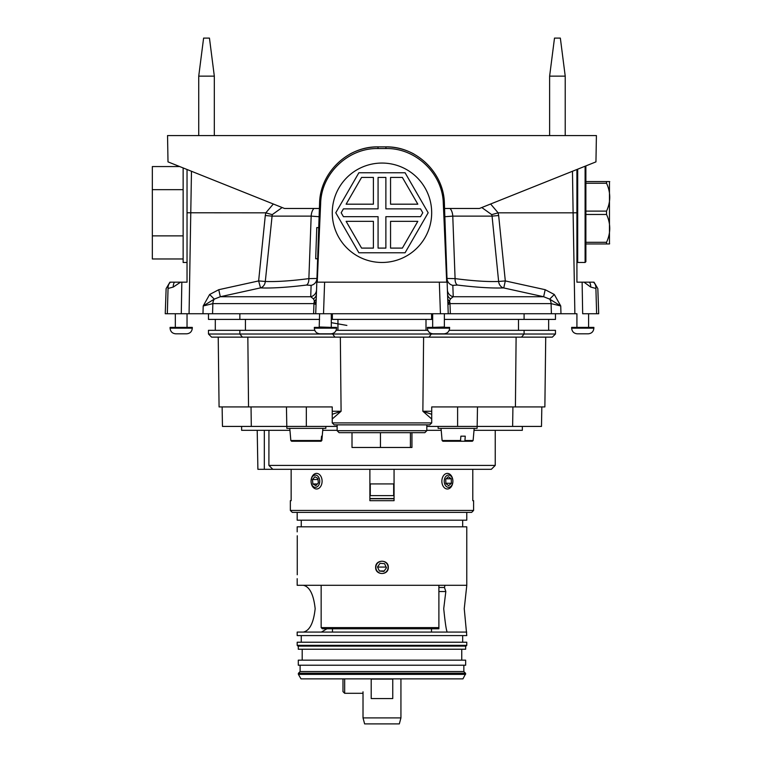 <?xml version="1.0" encoding="UTF-8"?>
<svg xmlns="http://www.w3.org/2000/svg" width="762" height="762" viewBox="0 0 762 762"><rect width="100%" height="100%" fill="white"/><g stroke="black" fill="none" stroke-linecap="round" stroke-linejoin="round"><path stroke-width="1.14" d="M448.494 208.493L444.56 208.493M319.392 208.493L315.458 208.493M218.227 337.137L219.075 406.927L332.232 406.927L332.232 418.414L332.232 411.261L341.09 411.261L332.232 414.309M431.721 422.91L332.232 422.91L334.175 424.863L429.749 424.863L431.721 422.939L431.721 406.927L544.868 406.927L545.725 337.137M332.232 418.967L332.27 418.967A3.896 3.886 90 0 0 332.232 418.414L332.232 422.91M169.926 282.169L166.126 288.598L165.249 313.744L576.605 313.744M584.006 282.169L590.683 287.055L595.903 288.455C598.456 288.636 598.456 288.636 595.903 288.455A7.801 6.286 -75 0 0 593.436 282.169L582.12 282.169L582.673 313.744L598.703 313.744L597.827 288.598L594.017 282.169M187.347 313.744L181.28 313.744L181.832 282.169L170.507 282.169A7.801 6.286 -105 0 0 168.05 288.455C165.497 288.636 165.497 288.636 168.05 288.455L173.269 287.055A7.801 6.286 -105 0 1 174.469 282.169M349.948 154.057C358.712 149.323 368.065 146.923 378.019 146.875C347.501 146.275 320.03 172.803 319.573 203.321L315.716 313.744L319.592 313.744L319.202 327.393M443.293 203.283A447.065 7.801 -92 0 1 446.684 282.169L317.259 282.169A447.065 7.801 -88 0 1 320.659 203.283C321.288 173.555 348.32 147.828 378.019 148.542L385.934 148.542C415.661 147.828 442.655 173.565 443.293 203.283L444.379 203.321L448.237 313.744L444.36 313.744L444.36 327.003L432.273 327.393M378.019 146.875L385.934 146.875L378.019 146.875L378.019 148.542M273.32 204.006L265.814 212.836L265.29 215.513L271.891 216.122L311.172 216.122A9.744 5.324 -90 0 1 313.954 208.474M187.033 170.85L187.033 212.779L265.814 212.836L272.234 214.636L265.309 281.464L258.632 280.93L260.547 287.912A7.41 6.372 -87.7 0 0 265.309 281.464C276.282 281.892 290.808 280.94 308.867 278.616A7.41 3.915 -97 0 1 306.457 285.064L311.115 285.359A7.41 7.325 2 0 0 316.944 278.463L308.867 278.616L311.172 216.122L319.107 216.713M582.12 282.169L576.92 282.169L576.91 169.488L576.92 212.779L573.11 212.836L574.872 313.744M576.91 170.136L576.91 170.85M590.683 287.055A7.801 6.286 -75 0 0 589.483 282.169M187.033 169.488L187.033 282.169L181.832 282.169L181.28 313.744M189.071 313.744L191.472 171.269M444.379 203.321C443.913 172.803 416.443 146.275 385.934 146.875C395.888 146.923 405.241 149.323 414.004 154.057M524.094 330.317L555.469 330.317L555.469 334.023L552.355 337.137L211.598 337.137L208.474 334.023L524.094 334.023L524.094 330.317L449.199 330.317M555.469 334.023L524.094 334.023L521.541 337.137M555.469 313.744L555.469 319.402L524.094 319.402L524.094 313.744M331.289 319.402L432.664 319.402M444.36 319.402L524.094 319.402M447.694 298.352A7.41 4.21 178 0 0 449.513 300.99L447.913 304.562L449.99 303.628L551.088 303.628L560.737 305.962L554.317 294.494L549.669 299.123L560.737 305.962L560.975 313.744M208.474 313.744L208.474 319.402L319.592 319.402M314.754 330.317L208.474 330.317L208.474 334.023M427.815 330.317L336.128 330.317M431.721 414.309L431.721 411.261L422.862 411.261L431.673 418.967A3.896 3.886 90 0 1 431.721 418.414L431.721 414.309L422.862 411.261L423.605 337.137M332.27 418.967L341.09 411.261L340.347 337.137M202.978 313.744L203.206 305.962L214.284 299.123L209.636 294.494L203.206 305.962L212.865 303.628L313.954 303.628L316.04 304.562L314.439 300.99A7.41 4.21 2 0 0 316.249 298.352M311.115 285.359L310.715 296.732L313.439 298.837L314.439 300.99A7.41 6.067 -90 0 0 313.954 303.628L313.601 313.744M265.29 215.513L258.632 280.93L218.751 289.703L220.313 296.732L310.715 296.732A7.41 7.325 -178 0 0 316.554 289.836M212.55 313.744L212.865 303.628A7.41 6.067 90 0 1 214.284 299.123L220.313 296.732L260.204 287.95M447.399 289.836A7.41 7.325 178 0 0 453.228 296.732L543.63 296.732L545.201 289.703L505.311 280.93L503.749 287.95L543.63 296.732L549.669 299.123A7.41 6.067 90 0 1 551.088 303.628L551.393 313.744M498.653 215.513L498.129 212.836L491.719 214.636L492.062 216.122L498.653 215.513L505.311 280.93L498.634 281.464A7.41 6.372 -92.3 0 0 503.406 287.912L503.749 287.95M450.352 313.744L449.99 303.628A7.41 6.067 90 0 0 449.513 300.99L450.513 298.837L453.228 296.732L452.838 285.359A7.41 7.325 178 0 1 446.999 278.463L455.085 278.616L452.771 216.122L492.062 216.122L498.634 281.464C487.661 281.892 473.145 280.94 455.085 278.616A7.41 3.915 -83 0 0 457.486 285.064C476.526 287.388 491.833 288.341 503.406 287.912M481.794 207.54L491.719 214.636M572.472 171.269L573.11 212.836L498.129 212.836L490.623 204.006M272.234 214.636L282.159 207.54M444.846 216.713L452.771 216.122A9.744 5.324 -90 0 0 449.999 208.474M369.884 498.748L394.059 498.748M369.884 498.548L394.059 498.548M369.884 495.624L394.059 495.624M387.972 495.624L375.98 495.624M393.668 495.624L393.668 483.927L370.275 483.927L370.275 495.624M346.881 325.422L331.289 322.669M444.56 208.474L479.441 208.474L595.951 161.877L596.408 135.569L167.545 135.569L168.002 161.877L284.502 208.474L319.392 208.474M465.649 673.722L465.43 673.179L298.513 673.179L298.294 673.722L465.649 673.722L462.953 678.866L301 678.866L298.399 674.37L465.544 674.37M298.513 673.179L300.104 671.541L463.848 671.541L465.43 673.179M297.266 535.781C297.17 530.771 297.17 530.771 297.266 535.781L297.266 574.767C297.17 579.787 297.17 579.787 297.266 574.767M466.725 632.079L297.18 632.079L297.18 635.594L466.773 635.594L464.248 608.686L466.773 585.492L466.773 526.818L297.18 526.818L297.18 531.886M303.352 585.302C309.677 586.683 313.611 594.484 315.163 608.686C313.611 622.897 309.677 630.698 303.352 632.079M297.18 578.672L297.18 585.302L466.725 585.302M388.296 567.366C388.687 575.52 375.266 575.52 375.656 567.366C375.266 559.213 388.687 559.213 388.296 567.366M465.649 660.159L298.294 660.159L298.294 665.226L465.649 665.226L465.649 660.159M461.753 649.234L461.753 660.159M298.294 646.119L298.294 649.234L465.649 649.234L465.649 646.119M297.18 645.338L297.952 646.119L465.992 646.119L466.773 645.338L297.18 645.338L297.18 642.223L466.773 642.223L466.773 645.338M462.677 635.594L462.677 642.223M462.677 520.189L462.677 526.818M297.18 512.388L297.18 520.189L466.773 520.189L466.773 512.388M447.275 631.965L447.237 632.079C446.332 630.698 445.16 622.897 443.722 608.686L445.827 591.531L444.465 587.483L444.941 585.407M321.421 632.079L326.946 628.774M438.893 587.483L444.465 587.483M290.351 510.445L292.303 512.388L471.649 512.388L473.593 510.445L290.351 510.445L290.351 500.691L291.151 500.691L291.151 469.306M473.593 510.445L473.593 500.691L472.792 500.691L472.792 469.306M394.059 469.306L394.059 500.691L369.884 500.691L369.884 469.306M445.827 591.531L438.893 591.531M463.848 671.541L463.848 665.226M438.893 627.602L321.154 627.602L322.326 628.774L438.893 628.774L438.893 585.302M384.21 570.967L379.362 570.967M386.143 567.071L377.533 567.071M363.017 693.296L344.662 693.296L344.662 678.866M343.491 678.866L342.986 679.371L342.986 691.62L344.662 693.296M268.938 430.32L268.9 465.411L272.806 469.306L264.328 469.306L264.328 430.32M257.213 430.32L257.889 469.306L264.328 469.306M272.806 469.306L491.338 469.306L495.233 465.411L268.9 465.411M426.815 430.32L441.208 430.32M474.012 430.32L522.332 430.32L522.332 426.425M241.621 426.425L241.621 430.32L289.941 430.32M322.736 430.32L337.137 430.32M337.137 426.425L222.466 426.425L222.123 406.927M286.798 426.425L286.455 406.927L332.232 406.927M426.815 426.425L541.487 426.425L541.83 406.927M477.155 426.425L477.498 406.927L431.721 406.927M460.743 440.522L442.103 440.522L442.884 441.236L460.477 441.236L460.877 436.169L465.268 436.169L464.858 441.236L454.752 441.236M460.877 436.169L465.268 436.169M464.858 441.236L472.345 441.236L473.116 440.522L465.134 440.522M289.77 428.368L290.836 440.522L291.608 441.236L320.392 441.236L321.164 440.522L321.545 436.169L322.221 436.169L321.84 440.522L321.069 441.236L292.284 441.236M321.545 436.169L322.221 436.169L322.907 428.368M477.107 426.425L477.107 428.368L438.121 428.368L438.121 426.425M325.831 426.425L325.831 428.368L286.845 428.368L286.845 426.425M411.947 432.664L411.947 447.475L352.006 447.475L352.006 432.664M410.423 432.664L410.423 447.475M380.457 432.664L380.457 447.475M337.137 430.711L339.09 432.664L424.863 432.664L426.815 430.711L337.137 430.711L337.137 424.863M384.581 572.91A6.125 6.125 0 0 1 375.876 566.842A6.125 6.125 0 0 1 385.477 562.337A6.125 6.125 0 0 1 384.581 572.91M384.543 563.67L386.458 567.747L383.886 571.433L379.4 571.062L377.485 566.985L380.057 563.289L384.543 563.67M447.608 488.994A7.801 5.515 90 0 0 452.885 481.203A7.801 5.515 90 0 0 447.37 473.402A7.801 5.515 90 0 0 441.855 481.203A7.801 5.515 90 0 0 447.37 488.994A7.801 5.515 90 0 0 447.608 488.994M448.742 487.318A6.125 4.334 -90 0 1 444.713 478.365A6.125 4.334 -90 0 1 452.209 477.917A6.125 4.334 -90 0 1 448.742 487.318M451.237 478.784L451.38 483.279L448.694 485.699L445.865 483.613L445.732 479.117L448.418 476.698L451.237 478.784L446.103 478.784M445.856 483.279L451.38 483.279M311.458 478.298A7.801 5.515 -90 0 0 311.067 481.203A7.801 5.515 -90 0 0 316.582 488.994A7.801 5.515 -90 0 0 322.097 481.203A7.801 5.515 -90 0 0 316.582 473.402A7.801 5.515 -90 0 0 311.458 478.298M311.372 478.927A6.125 4.334 90 0 1 318.802 477.412A6.125 4.334 90 0 1 316.011 487.261A6.125 4.334 90 0 1 311.372 478.927M315.849 485.651L312.896 483.984L312.439 479.527L314.944 476.745L317.897 478.412L318.354 482.87L315.849 485.651M318.011 479.527L312.439 479.527M317.354 483.984L312.896 483.984M371.199 679.066L392.754 679.066L392.754 698.554L371.199 698.554L371.199 679.066M400.936 717.899L399.326 723.9L364.627 723.9L363.017 717.899L400.936 717.899L400.936 678.866M438.512 327.393L449.618 327.393L449.618 328.174L427.396 328.174L427.396 327.393L438.512 327.393M427.396 328.174C427.749 331.613 429.635 333.489 433.045 333.823L443.97 333.823C447.38 333.489 449.266 331.613 449.618 328.174M325.441 327.393L336.556 327.393L336.556 328.174L314.335 328.174L314.335 327.393L325.441 327.393M314.335 328.174C314.687 331.613 316.563 333.489 319.983 333.823L330.898 333.823C334.318 333.489 336.204 331.613 336.556 328.174M198.73 135.569L198.73 76.143L214.322 76.143L214.322 135.569M198.73 76.143L203.606 38.1L209.455 38.1L214.322 76.143M549.621 135.569L549.621 76.143L565.223 76.143L565.223 135.569M549.621 76.143L554.498 38.1L560.346 38.1L565.223 76.143M181.185 327.393L192.3 327.393L192.3 328.174L170.078 328.174L170.078 327.393L181.185 327.393M170.078 328.174C170.431 331.613 172.307 333.489 175.727 333.823L186.642 333.823C190.062 333.489 191.948 331.613 192.3 328.174M582.759 327.393L593.874 327.393L593.874 328.174L571.652 328.174L571.652 327.393L582.759 327.393M571.652 328.174C572.005 331.613 573.891 333.489 577.301 333.823L588.226 333.823C591.636 333.489 593.522 331.613 593.874 328.174M585.883 183.261L606.542 183.261C610.8 192.548 610.8 201.835 606.542 211.112L585.883 211.112M585.883 214.465L606.542 214.465C610.8 223.742 610.8 233.02 606.542 242.297L585.883 242.297M585.883 243.964L606.542 243.964C610.8 243.964 610.8 243.954 606.542 243.945M606.542 183.261L606.542 181.585L585.883 181.585M585.883 181.566L606.542 181.566C610.8 181.575 610.8 181.575 606.542 181.585C610.8 181.575 610.8 181.575 606.542 181.566M606.542 243.964L606.542 242.297M609.467 243.954L609.467 181.575M606.542 214.465L606.542 211.112M585.102 166.211L585.102 262.48L585.883 261.699L585.883 165.906M373.399 248.098L361.579 248.098L346.129 221.342L373.399 221.342L373.399 248.098M405.079 172.755L358.873 172.755L335.775 212.769L358.873 252.774L405.079 252.774L428.177 212.769L405.079 172.755M373.399 177.432L373.399 204.187L346.129 204.187L361.579 177.432L373.399 177.432M422.777 212.769L420.519 216.665L385.877 216.665L385.877 248.098L378.076 248.098L378.076 216.665L343.424 216.665L341.176 212.769L343.424 208.864L378.076 208.864L378.076 177.432L385.877 177.432L385.877 208.864L420.519 208.864L422.777 212.769M402.374 248.098L390.554 248.098L390.554 221.342L417.824 221.342L402.374 248.098M402.374 177.432L417.824 204.187L390.554 204.187L390.554 177.432L402.374 177.432M381.972 163.058A49.711 49.711 0 0 1 425.025 237.62A49.711 49.711 0 0 1 338.928 237.62A49.711 49.711 0 0 1 381.972 163.058M183.137 235.868L152.333 235.868L152.333 189.662L183.137 189.662M152.333 189.662L152.333 166.564L179.727 166.564M152.333 235.868L152.333 258.966L183.137 258.966M183.137 167.926L183.137 262.48L187.033 262.48M317.63 258.832L315.687 258.766L316.773 227.59L318.726 227.657M596.627 313.744L595.903 288.455M320.659 203.283L319.573 203.321M385.934 148.542L385.934 146.875M518.503 330.317L518.503 319.402M425.996 330.317L425.996 319.402M429.035 337.137L431.587 333.632M431.587 319.402L431.587 313.744M554.317 294.494L545.201 289.703M167.326 313.744L168.05 288.455M245.44 330.317L245.44 319.402M337.947 330.317L337.947 319.402M334.918 337.137L332.365 333.632M242.411 337.137L239.859 334.023L239.859 330.317M332.365 319.402L332.365 313.744M239.859 319.402L239.859 313.744M173.269 287.055L180.575 282.169M515.417 406.927L516.112 337.137M248.536 406.927L247.84 337.137M323.517 313.744L324.612 282.169M439.331 282.169L440.436 313.744M316.401 294.046A7.41 6.248 2 0 1 313.439 298.837M260.547 287.912C272.12 288.341 287.426 287.388 306.457 285.064M218.751 289.703L209.636 294.494M452.838 285.359L457.486 285.064M450.513 298.837A7.41 6.248 -2 0 1 447.542 294.046M465.649 673.979L298.294 673.722M306.334 406.927L306.334 426.425M251.031 406.927L251.308 426.425M457.61 406.927L457.61 426.425M512.921 406.927L512.636 426.425M321.164 440.522L290.836 440.522M331.68 327.393L319.592 327.003M187.423 327.393L174.946 327.393M588.997 327.393L576.529 327.393M585.102 262.48L577.691 262.48L577.691 169.174M548.65 330.317L548.65 319.402M215.303 319.402L215.303 330.317M302.2 649.234L302.2 660.159M301.266 635.594L301.266 642.223M301.266 520.189L301.266 526.818M300.104 671.541L300.104 665.226M321.154 627.602L321.154 585.302M332.461 628.774L332.461 632.079M431.492 628.774L431.492 632.079M495.233 465.411L495.233 430.32M473.116 440.522L474.183 428.368M442.103 440.522L441.046 428.368M426.815 430.711L426.815 424.863M363.017 691.82L363.017 717.899M432.664 327.003L432.664 313.744M331.289 327.003L331.289 313.744M187.033 327.003L187.033 313.744M175.336 327.003L175.336 313.744M588.607 327.003L588.607 313.744M576.92 327.003L576.92 313.744M577.691 262.48L576.92 261.699"/></g></svg>
